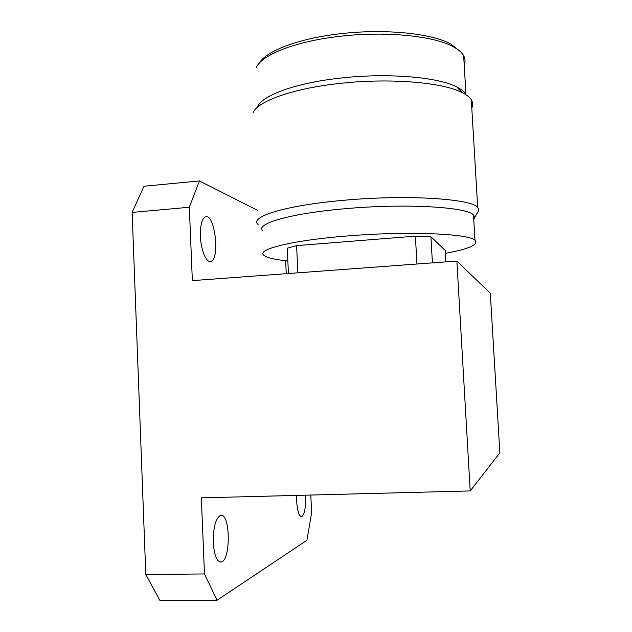 <?xml version="1.0" encoding="UTF-8"?>
<svg xmlns="http://www.w3.org/2000/svg" width="632" height="632" viewBox="0 0 632 632"><rect width="100%" height="100%" fill="white"/><g stroke="black" fill="none" stroke-linecap="round" stroke-linejoin="round"><path stroke-width="0.95" d="M213.276 542.469C213.237 527.27 215.638 518.264 220.481 515.443C230.277 511.952 231.138 560.394 221.224 562.03C216.887 562.014 214.232 555.489 213.276 542.469M305.509 495.18C305.967 507.148 304.695 514.298 301.685 516.628C299.055 516.399 297.372 511.209 296.637 501.058L296.606 495.409M310.794 495.038L311.647 512.694L306.923 540.265L217.068 600.226L204.476 573.951L201.332 497.858L470.208 490.938L456.873 261.055L192.349 280.624L189.316 207.249L132.127 212.415L143.946 186.258L199.443 180.934L257.445 210.282M189.316 207.249L199.443 180.934M204.476 573.951L145.787 574.472L132.127 212.415M217.068 600.226L159.904 600.4L145.787 574.472M456.873 261.055L490.298 293.193L499.873 452.836L470.208 490.938M200.423 236.297C200.233 225.166 201.924 218.664 205.487 216.808C214.864 213 220.292 259.373 210.788 261.348C206.395 263.196 200.881 250.193 200.423 236.297M286.28 273.672L285.577 260.7M445.837 261.869L445.173 250.398L430.929 236.779L415.398 236.139L296.598 245.627L287.236 248.202L288.437 273.514M432.407 262.865L430.929 236.779M297.901 272.819L296.598 245.627M416.938 264.01L415.398 236.139M445.347 253.329C469.078 248.992 478.953 244.631 474.972 240.239C468.786 233.564 406.85 230.949 346.928 236.005C290.443 240.484 255.32 249.751 264.137 255.51C267.368 257.903 275.268 259.713 287.837 260.929M473.747 219.573L474.727 217.297L473.479 214.975C467.214 206.956 405.325 203.251 345.53 208.678C289.156 213.458 254.159 224.155 263.023 231.099M476.994 213.474L479.024 210.053L477.705 207.422C471.188 198.685 406.542 194.466 344.045 200.265C285.143 205.368 248.85 216.95 258.093 224.51M471.796 108.096C473.163 105.283 472.997 102.526 471.298 99.809C469.655 97.225 466.55 94.8 462 92.533C442.337 82.136 387.874 77.72 338.081 83.629C291.731 88.788 257.5 101.46 252.966 112.828M464.196 64.867C465.468 61.77 465.286 58.713 463.651 55.703L465.934 94.223C464.33 91.656 461.297 89.254 456.841 87.003C437.905 76.899 386.192 72.601 338.95 78.265C294.962 83.211 262.264 95.448 257.73 106.539M463.651 55.703C461.897 52.527 458.477 49.565 453.389 46.808C433.694 35.597 382.984 30.715 336.817 36.68C293.904 41.886 261.656 55.11 256.315 67.466M459.954 51.255L450.924 44.114C431.617 33.085 382.21 28.282 337.235 34.12C296.7 39.058 265.645 51.437 259.175 63.311M210.788 261.348L209.658 261.443M221.224 562.03L220.047 562.046M301.685 516.628L301.148 516.644M473.479 214.975L474.972 240.239M474.727 217.297L479.024 210.053M471.298 99.809L477.705 207.422M456.841 87.003L462 92.533M450.924 44.114L453.389 46.808"/></g></svg>
